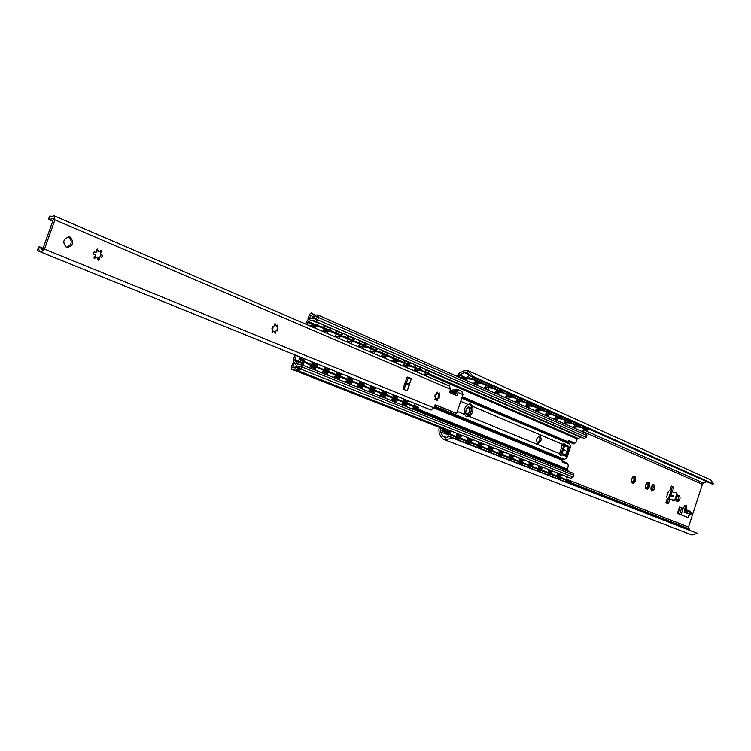 <?xml version="1.0" encoding="UTF-8"?>
<svg xmlns="http://www.w3.org/2000/svg" width="751" height="751" viewBox="0 0 751 751"><rect width="100%" height="100%" fill="white"/><g stroke="black" fill="none" stroke-linecap="round" stroke-linejoin="round"><path stroke-width="1.13" d="M458.148 376.889L459.603 374.909L464.259 372.646L467.404 372.693L467.901 370.656L463.93 370.853L459.471 373.022L456.721 376.26M439.485 427.413L438.913 429.112L439.157 433.346L441.504 437.448L443.728 439.41L444.874 439.673L445.531 437.702L442.893 436.124L440.433 431.844L440.94 427.986M468.061 370.741L473.327 376.57L469.6 375.819L467.404 372.693M445.531 437.702L449.229 436.397L453.003 438.293L444.874 439.673M473.327 376.57L713.45 483.907L710.803 479.955L467.901 370.656M673.703 495.979L670.371 495.989L669.423 495.641L669.817 494.43L673.703 495.979L670.061 495.04M676.06 492.309L677.496 494.562L675.797 499.753L673.882 500.945L672.708 500.495L672.905 499.894L668.446 498.626L667.01 503.339M671.291 486.244L672.436 486.732L670.896 491.445M678.425 495.378L678.566 498.589L676.707 501.208M652.976 484.667L653.163 488L651.201 490.703M684.781 505.339L685.391 507.817L684.968 509.094M683.091 508.324L685.147 505.339L686.395 505.855L686.236 509.835L684.987 509.46L686.865 510.239M471.224 411.473L469.384 410.694L469.891 407.84M469.347 412.618L469.769 410.806M467.92 413.519L469.356 412.618L467.92 413.519L467.629 414.852M466.624 414.008L467.225 414.167L466.324 413.792L466.324 414.636L465.723 413.059L466.033 410.102L467.122 408.093L468.633 406.939L471.318 408.065L471.675 409.154M469.948 410.853L469.91 409.417L471.318 408.065L467.807 407.502M469.253 408.131L468.389 407.755M632.436 482.818L632.624 481.767L635.59 480.724L633.534 483.531L631.413 482.367L631.591 479.063L633.647 476.256L635.646 477.092L635.59 480.724L633.816 479.298L634.304 476.979M633.722 480.94L634.116 479.382M632.624 481.767L633.844 480.978M634.342 479.448L634.37 478.227L635.646 477.092L632.915 476.791M646.461 488.601L646.649 487.568L649.568 486.545L647.559 489.323L645.503 488.234L645.672 484.93L647.7 482.151L649.643 482.968L649.568 486.545L647.822 485.137L648.301 482.865M647.719 486.751L648.113 485.221M646.649 487.568L647.85 486.798M648.348 485.287L648.366 484.085L649.643 482.968L646.977 482.677M443.728 439.41L691.962 534.994L697.416 533.341L449.229 436.397M453.003 438.293L697.416 533.341M689.502 529.924L688.498 527.061L702.41 484.301L703.537 483.053L706.879 481.71M668.568 498.692L669.911 499.096L668.352 503.883L665.855 502.87L667.235 498.673L666.71 496.646L668.409 491.445L669.976 490.281L671.347 486.085L673.816 487.136L672.286 491.83M677.233 501.668C675.816 498.814 676.473 496.693 679.195 495.294L679.298 495.331C680.706 498.195 680.049 500.316 677.318 501.696L677.233 501.668M651.727 491.135C650.225 488.197 650.901 486.019 653.745 484.602L653.858 484.639C655.351 487.596 654.675 489.774 651.83 491.173L651.727 491.135M687.719 517.486L677.411 513.393L678.003 513.6L680.068 507.282L679.477 507.075L677.411 513.393M686.236 509.835L686.902 510.107M468.521 415.603L466.127 414.392L465.676 412.656M469.6 375.819L711.967 483.982L713.45 483.907M672.708 500.495L674.971 499.415L676.67 494.214L675.938 492.252L675.252 492.703L670.793 491.445L669.817 494.43M672.436 486.732L673.816 487.136M669.911 499.096L672.877 499.988M684.077 512.257L691.389 514.745L684.077 512.257L685.09 509.14L680.068 507.282M678.641 513.881L686.508 517.035M690.319 511.347L686.921 510.042L686.527 511.262M688.301 510.455L687.897 511.675M687.709 517.514L678.003 513.6M687.184 513.196L687.7 511.619L684.583 510.718M687.7 511.619L691.896 513.168L691.389 514.745M468.605 415.538L467.225 414.167M466.831 408.478L468.633 406.939L468.352 407.755M469.91 409.417L469.356 409.257M468.483 413.679L469.103 415.087M470.633 412.947L469.356 412.618M633.149 481.917L633.534 483.531L631.394 482.302M632.962 476.744L633.825 476.209L633.234 476.885L633.91 477.167M632.192 482.386L631.666 482.226M634.37 478.227L633.835 478.068M647.174 487.728L647.559 489.323L645.503 488.234M647.071 482.593L647.86 482.104L647.268 482.771L647.925 483.043M646.236 488.197L645.719 488.037M648.366 484.085L647.841 483.926M474.914 382.4L480.809 382.972L480.978 382.231L472.848 378.617L461.217 376.974L460.081 377.734M482.17 382.766L482.001 383.508L491.473 387.713L491.642 386.981L480.884 382.644M492.816 387.507L492.647 388.239L501.959 392.379L502.119 391.647L491.558 387.385M503.273 392.163L503.114 392.886L512.257 396.95L512.417 396.228L502.034 392.041M513.553 396.735L513.384 397.457L522.367 401.447L522.527 400.734L512.332 396.612M523.644 401.231L523.485 401.945L532.309 405.869L532.468 405.155L522.452 401.1M533.567 405.643L533.407 406.357L542.081 410.206L542.241 409.511L532.393 405.521M543.311 409.99L543.161 410.684L551.685 414.477L551.844 413.782L542.166 409.858M552.896 414.252L552.745 414.946L561.128 418.673L561.279 417.988L551.769 414.13M562.321 418.448L562.17 419.133L570.413 422.804L570.563 422.118L561.213 418.326M583.405 430.285L587.751 430.614L587.535 429.666L579.622 426.502M587.535 429.666L587.751 430.614M571.586 422.569L571.436 423.254L579.547 426.859L579.697 426.183L570.497 422.447M480.809 382.972L472.679 379.358L460.616 377.978M587.385 430.342L580.551 427.31L580.701 426.624M491.473 387.713L485.662 387.14M482.001 383.508L474.566 382.775M501.959 392.379L496.223 391.797M492.647 388.239L485.324 387.507M512.257 396.95L506.596 396.368M503.114 392.886L495.895 392.153M522.367 401.447L516.791 400.865M513.384 397.457L506.287 396.716M532.309 405.869L526.808 405.277M523.485 401.945L516.481 401.203M542.081 410.206L536.646 409.624M533.407 406.357L526.507 405.615M551.685 414.477L546.324 413.885M543.161 410.684L536.364 409.952M561.128 418.673L555.834 418.082M552.745 414.946L546.043 414.205M570.413 422.804L565.184 422.212M562.17 419.133L555.562 418.401M580.551 427.31L574.13 426.568M579.547 426.859L574.384 426.268M571.436 423.254L564.921 422.513M574.233 442.912L573.905 443.916L568.141 441.532M573.905 443.916L568.169 441.466M564.132 444.414L563.194 445.643L562.03 445.484M563.156 445.634L562.368 445.371M560.65 454.937L559.57 453.022M567.268 463.93L567.512 463.217L561.814 460.898M442.883 428.755L442.921 431.299L453.454 436.312L461.734 439.551L462.043 438.847L453.764 435.608L453.454 436.312M558.087 476.021L562.555 478.18L562.264 478.819L553.008 475.111M457.03 436.387L462.043 438.847M461.781 439.448L472.595 443.794L472.905 443.099L463.264 439.326L462.945 440.02M472.642 443.7L483.268 447.962L483.578 447.277L474.106 443.569L473.797 444.263M483.315 447.868L493.754 452.055L494.064 451.379L484.752 447.737L484.442 448.422M493.792 451.971L504.052 456.082L504.362 455.406L495.209 451.83L494.909 452.506M504.099 455.988L514.182 460.034L514.482 459.368L505.489 455.848L505.188 456.524M514.219 459.95L524.123 463.921L524.423 463.264L515.59 459.8L515.289 460.476M524.16 463.836L533.905 467.742L534.196 467.084L525.522 463.686L525.221 464.353M533.942 467.657L543.517 471.497L543.808 470.849L535.275 467.507L534.984 468.164M543.555 471.412L552.971 475.195L553.262 474.548L544.869 471.262L544.578 471.91M562.302 478.744L570.657 482.076L570.948 481.438L567.277 479.607M443.428 428.971L443.24 430.595L453.764 435.608M562.555 478.18L554.304 474.951L554.013 475.599M570.948 481.438L563.579 478.584L563.288 479.222M467.948 440.677L472.905 443.099M457.04 436.275L463.264 439.326M478.678 444.883L483.578 447.277M467.967 440.565L474.106 443.569M489.22 449.014L494.064 451.379M478.697 444.77L484.752 447.737M499.575 453.078L504.362 455.406M489.23 448.91L495.209 451.83M509.751 457.068L514.482 459.368M499.584 452.975L505.489 455.848M519.748 460.983L524.423 463.264M509.76 456.965L515.59 459.8M529.577 464.841L534.196 467.084M519.767 460.889L525.522 463.686M539.246 468.633L543.808 470.849M529.596 464.747L535.275 467.507M548.746 472.351L553.262 474.548M539.256 468.54L544.869 471.262M548.756 472.266L554.304 474.951M558.096 475.927L563.579 478.584M306.906 324.62L308.37 321.588L311.609 320.189L313.824 320.114L315.617 321.409L317.701 319.804L318.49 317.504L317.851 314.988L313.552 315.101L311.28 312.979L309.553 314.322L308.06 318.668L309.421 319.015L310.792 315.026L312.754 316.96L317.476 316.115L316.246 319.691L314.641 318.264L311.487 318.358L307.638 320.029L305.61 324.066M294.993 354.951L293.228 360.086L293.322 361.663L297.171 366.375L300.278 366.197L299.048 369.783L296.598 366.986L292.796 367.399L294.167 363.39L292.815 363.015L291.313 367.38L291.839 369.323L295.838 368.863L298.457 370.872L300.775 369.116L301.564 366.817L300.935 364.479L297.912 364.488L294.918 360.733L296.298 355.476M315.448 321.372L583.996 438.377M584.287 438.5L586.287 437.326L586.897 435.477L586.184 433.374L318.02 315.082M308.06 318.668L309.421 319.259M573.651 442.743L568.864 440.696M574.984 443.128L576.111 442.114L577.153 438.969L428.558 374.711M425.404 369.727L580.683 437.326L577.153 438.969M580.683 437.326L581.246 437.185M298.006 370.741L570.497 478.152M570.685 478.227L573.154 477.026L573.773 475.176L573.079 473.224L301.038 364.517M568.516 471.403L567.324 469.854L413.191 408.112M434.707 406.207L564.499 459.302L561.964 460.138L562.246 461.893L567.944 464.202L568.263 465.827L567.324 469.854M574.928 443.109L569.22 440.668L568.047 441.813L462.259 396.716M568.047 441.813L570.516 445.953L570.3 447.577L567.249 456.777L566.451 458.232L564.499 459.302M466.024 416.448L466.972 416.383C471.234 413.829 472.51 410.027 470.793 404.986L469.563 403.878M563.25 443.606L564.405 444.094L563.184 444.019M464.55 414.421C463.611 410.215 464.738 406.864 467.929 404.385L470.53 404.076L472.614 406.357C473.543 410.544 472.417 413.885 469.253 416.364L466.324 416.598L464.55 414.421L457.312 411.435M567.916 446.066L569.108 447.483L566.601 455.059L565.569 455.735L564.161 455.219L564.452 454.327L561.175 453.426L562.565 453.886L561.823 455.716L559.514 454.768L562.152 445.099L563.269 443.456L565.569 444.432L565.109 446.225M435.27 394.613L434.82 396.415M537.678 443.343C535.735 439.964 536.486 437.523 539.941 436.021L540.1 436.078C542.044 439.466 541.283 441.907 537.829 443.39L537.678 443.343M561.326 453.52L560.79 454.993L559.655 454.533M562.649 448.995L563.682 445.878L564.545 446.056L563.503 449.201L562.649 449.004L563.006 449.699L562.217 450.3L565.043 450.572L562.865 450.102M564.283 444.479L563.813 445.878M539.246 435.993C540.617 438.931 539.941 441.278 537.228 443.043M563.503 449.201L565.043 450.572M564.545 446.056L566.967 446.751L567.258 445.859L568.216 447.108L565.71 454.693L564.161 455.219M564.405 444.094L565.569 444.432M562.565 453.886L564.423 454.421M323.193 330.891L329.605 331.013L329.783 330.187L321.006 326.385L316.988 325.512L309.9 325.906M331.294 330.844L331.125 331.67L341.63 336.223L341.799 335.406L331.294 330.844L329.651 330.815M343.291 336.044L343.113 336.87L353.439 341.339L353.608 340.522L343.291 336.044L341.677 336.016M355.073 341.161L354.904 341.968L365.042 346.361L365.211 345.554L355.073 341.161L353.486 341.123M366.648 346.183L366.479 346.981L376.439 351.299L376.608 350.501L366.648 346.183L365.089 346.136M378.016 351.111L377.847 351.909L387.638 356.152L387.807 355.354L378.016 351.111L376.486 351.064M389.187 355.955L389.027 356.753L398.65 360.921L398.809 360.133L389.187 355.955L387.694 355.908M400.17 360.724L400.011 361.513L409.473 365.606L409.633 364.826L400.17 360.724L398.697 360.668M424.859 374.561L429.647 374.533L429.234 373.331L420.166 369.952M429.234 373.331L429.647 374.533M410.966 365.408L410.816 366.188L420.109 370.215L420.269 369.436L409.52 365.352M329.605 331.013L320.827 327.211L316.809 326.347L310.67 326.244M429.084 374.101L421.433 370.787L421.583 370.008M341.63 336.223L335.303 336.082M331.125 331.67L322.911 331.51M353.439 341.339L347.206 341.179M343.113 336.87L334.927 336.683M365.042 346.361L358.894 346.192M354.904 341.968L346.727 341.761M376.439 351.299L370.374 351.121M366.479 346.981L358.321 346.755M387.638 356.152L381.658 355.955M377.847 351.909L369.774 351.665L371.416 349.121M398.65 360.921L392.745 360.715M389.027 356.753L381.076 356.49M409.473 365.606L403.653 365.39M400.011 361.513L392.191 361.231M421.433 370.787L413.848 370.487M420.109 370.215L414.364 369.99M410.816 366.188L403.109 365.897M299.762 356.885L299.508 358.668L308.417 363.4L308.041 364.188L299.133 359.447L299.508 358.668L304.127 360.536M299.208 356.659L299.133 359.447M404.094 400.996L410.074 404.329L409.727 405.052L408.478 404.357M312.172 364.075L317.288 366.976L316.913 367.746L308.041 364.188M414.693 405.456L418.457 407.643L418.11 408.356L409.727 405.052M410.074 404.329L418.457 407.643M317.006 367.549L329.06 372.637L329.436 371.867L318.818 367.586L318.443 368.365M329.154 372.44L341.001 377.434L341.367 376.673L330.938 372.468L330.571 373.238M341.095 377.246L352.726 382.146L353.092 381.395L342.85 377.265L342.484 378.025M352.82 381.959L364.254 386.774L364.61 386.033L354.547 381.977L354.181 382.728M364.338 386.596L375.575 391.327L375.932 390.586L366.037 386.605L365.681 387.347M375.66 391.149L386.699 395.796L387.056 395.064L377.34 391.149L376.974 391.891M386.784 395.627L397.645 400.199L397.992 399.466L388.436 395.617L388.079 396.35M397.72 400.03L408.394 404.517L408.751 403.794L399.354 400.011L398.997 400.743M317.288 366.976L308.417 363.4M324.376 369.004L329.436 371.867M312.2 363.841L318.818 367.586M336.373 373.848L341.367 376.673M324.404 368.779L330.938 372.468M348.154 378.607L353.092 381.395M336.392 373.632L342.85 377.265M359.729 383.282L364.61 386.033M348.173 378.391L354.547 381.977M371.097 387.873L375.932 390.586M359.748 383.076L366.037 386.605M382.278 392.388L387.056 395.064M371.125 387.666L377.34 391.149M393.261 396.828L397.992 399.466M382.297 392.191L388.436 395.617M404.066 401.194L408.751 403.794M393.289 396.631L399.354 400.011M52.964 216.072L50.092 216.945L49.162 219.536L53.33 218.428L53.452 219.151L42.826 249.032L42.178 249.567L39.465 246.797L38.545 249.398L40.995 252.129L44.506 249.107L54.917 219.818L54.25 215.828L52.964 216.072M51.941 216.739L49.998 215.903L49.538 216.326L50.092 216.945M49.162 219.536L48.552 219.114L49.538 216.326M38.545 249.398L37.606 249.867L38.601 247.079L39.465 246.797M37.606 249.867L37.616 250.703L40.667 251.932M429.159 409.257L423.498 406.967M430.849 409.943L434.134 407.896L435.233 404.658L456.636 413.444L462.973 394.585L458.035 392.473L456.965 395.664L449.464 392.482L450.553 389.262L449.361 385.976M455.5 395.045L456.843 389.196L458.035 392.473M456.636 413.444L435.167 404.827M411.379 378.607L407.239 390.839L403.625 389.347L403.296 388.051L406.76 377.828L407.718 377.068L411.379 378.607L407.305 377.124M68.679 236.753C72.725 241.437 71.927 244.948 66.257 247.276M438.847 395.054L437.917 398.387M66.454 247.361C62.136 242.141 63.15 238.64 69.486 236.865L70.106 237.063C74.405 242.329 73.373 245.821 67.027 247.548L66.454 247.361M98.982 257.696L99.489 259.057L98.531 260.184L97.574 258.015L96.137 257.415L94.251 258.532L93.997 256.936L95.283 256.147L95.095 254.336L93.518 253.81L93.903 252.167L94.87 251.885L95.659 252.74L96.917 251.529L96.41 250.158L97.367 249.032L98.325 251.21L99.77 251.81L101.432 250.543L101.986 252.017L100.615 253.078L100.803 254.889L102.07 254.965L102.408 256.288L101.263 257.358L100.24 256.476L98.982 257.696L100.24 256.476M275.899 331.322L275.082 333.528L274.763 331.66L273.627 331.191L272.416 332.43L272.782 326.394L273.364 327.107L275.213 323.775L275.533 325.662L276.668 326.141L277.87 324.901L277.504 330.919L276.931 330.215L275.701 331.266L276.931 330.215M437.805 398.706L437.082 400.668L436.894 399.044L436.012 398.678L435.007 399.804L435.486 396.378L434.913 396.556L435.477 394.528L435.909 395.129L437.467 392.153L437.664 393.777L438.546 394.153L439.542 393.026L439.072 398.293L438.65 397.701L437.608 398.65L438.875 396.397L438.65 393.702M404.705 383.892L409.154 385.197M408.337 377.556L406.366 382.728L409.473 384.249M407.145 377.227L408.14 377.5M405.108 382.7L406.366 382.728M456.176 391.168L456.054 392.097L451.482 390.849L452.14 390.013L456.627 389.835M456.195 392.98L451.792 391.778L456.195 392.97L456.054 392.097M461.781 391.318L462.973 394.585M451.792 391.778L451.482 390.849M97.405 259.63L98.785 257.64M97.057 257.922L97.574 258.015M99.77 251.81L98.625 251.247M100.803 254.889L100.343 250.646M100.399 256.87L101 254.777M97.142 249.116L98.325 251.21M94.495 251.867L95.659 252.74M93.988 254.392L95.095 254.336M94.166 258.447L96.137 257.415M274.509 332.806L275.701 331.266M274.275 331.576L274.763 331.66M276.668 326.141L275.814 325.69M277.41 328.797L276.978 325.286M276.884 330.196L277.316 328.778M274.556 323.934L275.533 325.662M272.435 326.394L273.364 327.107M271.928 328.572L272.876 328.525M271.956 332.036L273.627 331.191M436.66 399.729L437.608 398.65M438.546 394.153L437.899 393.796M436.857 392.379L437.664 393.777M435.167 394.547L435.909 395.129M434.688 396.415L435.486 396.378M434.613 399.354L436.012 398.678M442.893 436.124L446.629 437.57M440.433 431.844L447.943 434.773M456.411 438.077L458.945 439.072M467.338 442.348L469.76 443.287M478.077 446.535L480.377 447.427M488.619 450.647L490.807 451.501M498.983 454.693L501.058 455.5M509.169 458.664L511.131 459.424M519.176 462.569L521.025 463.292M529.004 466.399L530.76 467.084M538.674 470.173L540.335 470.821M548.183 473.881L549.741 474.491M557.533 477.533L558.997 478.105M566.723 481.119L688.686 528.704M440.321 429.835L442.461 430.68M567.287 479.579L688.498 527.061M458.279 376.504L460.307 377.396M582.316 431.271L702.41 484.301M459.603 374.909L465.104 377.349M584.916 430.464L703.537 483.053M464.259 372.646L469.225 374.862M671.779 491.68L670.84 494.552M670.371 495.989L669.432 498.861M673.581 496.355L669.939 495.407M673.882 500.945L673.056 500.598M675.797 499.753L674.971 499.415M677.496 494.562L676.67 494.214M688.16 517.505L689.249 514.153M689.84 512.323L690.197 511.234M681.119 514.679L683.175 508.361M689.916 514.125L690.432 512.548M691.117 514.613L691.633 513.036M679.646 514.144L681.701 507.826M685.391 507.817L686.761 508.23M685.025 505.442L686.395 505.855M469.159 378.495L469.328 377.753M472.679 379.358L472.848 378.617M461.039 377.715L466.831 380.269M473.825 383.357L477.645 385.047M484.573 388.107L488.263 389.731M495.125 392.764L498.692 394.341M505.498 397.345L508.943 398.865M515.693 401.841L519.016 403.315M525.7 406.263L528.911 407.68M535.547 410.609L538.636 411.98M545.217 414.881L548.202 416.195M554.726 419.077L557.608 420.353M573.276 427.272L575.942 428.445M564.076 423.207L566.855 424.437M564.085 444.592L563.147 444.198M450.45 434.134L450.131 434.838M442.921 431.299L443.24 430.595L448.863 432.801M570.535 481.307L570.244 481.945M457.068 436.021L459.856 437.11M467.995 440.302L470.661 441.344M478.725 444.508L481.269 445.512M489.258 448.638L491.689 449.596M499.612 452.703L501.931 453.613M509.788 456.692L512.004 457.556M519.795 460.607L521.889 461.433M529.624 464.465L531.624 465.245M539.284 468.258L541.18 469M548.784 471.975L550.586 472.679M558.134 475.646L559.833 476.312M443.071 430.013L449.201 432.426M457.077 435.514L460.194 436.735M468.004 439.804L470.99 440.978M478.734 444.01L481.598 445.136M489.267 448.15L492.018 449.229M499.622 452.215L502.259 453.247M509.798 456.204L512.323 457.199M519.805 460.128L522.208 461.076M529.633 463.987L531.933 464.897M539.293 467.779L541.499 468.643M548.793 471.515L550.896 472.332M558.134 475.176L560.143 475.965M315.617 321.409L584.438 438.546M317.701 319.804L586.287 437.326M318.49 317.504L586.897 435.477M312.059 313.561L315.711 315.167M455.857 393.984L449.821 391.412M314.707 325.474L307.657 322.432M461.771 398.171L569.577 443.972M568.347 442.761L461.996 397.504M455.585 394.773L449.558 392.21M565.353 445.484L567.136 446.235M569.164 447.098L570.3 447.577M562.283 454.73L567.249 456.777M460.701 401.334L467.929 404.385M472.614 406.357L562.79 444.404M469.253 416.364L559.72 453.67M565.184 450.159L563.006 449.699M563.081 450.478L562.039 453.623M565.569 455.735L564.677 455.369M566.601 455.059L565.71 454.693M569.108 447.483L568.216 447.108M562.781 459.556L434.388 407.145M291.914 369.351L450.243 431.647L291.839 369.323M456.852 434.247L461.227 435.965L456.852 434.247M467.779 438.546L472.032 440.199M482.602 444.385L478.5 442.743M489.051 446.911L493.022 448.478L489.042 446.892M499.406 450.985L503.245 452.506M513.299 456.458L509.572 454.975M519.579 458.927L523.203 460.335M529.417 462.794L532.9 464.165L529.417 462.794M542.447 467.929L539.068 466.578M548.577 470.333L551.844 471.619L548.577 470.323M561.081 475.261L557.918 473.994M292.083 369.398L450.253 431.637M456.843 434.228L461.236 435.955M529.408 462.776L532.919 464.156M292.928 369.248L450.741 431.403M456.646 433.721L461.724 435.73M467.573 438.03L472.51 439.973M478.303 442.255L483.1 444.141M488.845 446.404L493.51 448.244M499.208 450.487L503.733 452.271M509.385 454.496L513.787 456.232M519.382 458.439L523.663 460.119M529.22 462.306L533.379 463.94M538.889 466.118L542.926 467.704M548.39 469.854L552.314 471.403M557.73 473.534L561.541 475.036M298.457 370.872L571.107 478.359M300.775 369.116L573.154 477.026M301.564 366.817L573.773 475.176M296.729 363.493L299.471 364.582M406.347 405.362L402.555 403.85M395.646 401.081L391.74 399.513M384.775 396.725L380.738 395.11M373.707 392.294L369.548 390.623M362.451 387.779L358.161 386.061M350.999 383.198L346.568 381.424M339.339 378.523L334.777 376.692M327.474 373.773L322.77 371.886M315.401 368.929L310.538 366.986M303.094 364.01L294.918 360.733M567.212 468.981L413.848 407.436M406.338 404.413L403.221 403.165M395.636 400.123L392.416 398.828M384.765 395.758L381.414 394.416M373.698 391.318L370.234 389.929M362.442 386.803L358.847 385.357M350.989 382.203L347.262 380.71M339.33 377.528L335.472 375.979M327.464 372.759L323.474 371.163M315.392 367.915L311.252 366.253M303.094 362.977L294.852 359.673M561.964 460.138L434.087 408.037M577.772 438.312L429.722 374.167M316.237 324.995L308.37 321.588M311.609 320.189L318.781 323.305M323.888 325.53L330.919 328.591M335.979 330.797L342.841 333.782M347.854 335.969L354.547 338.879M359.513 341.038L366.056 343.892M370.975 346.033L377.368 348.811M382.24 350.933L388.474 353.655M393.308 355.758L399.401 358.405M404.188 360.489L410.14 363.08M414.881 365.146L420.701 367.68M316.809 326.347L316.988 325.512M320.827 327.211L321.006 326.385M393.299 395.974L396.979 397.457M382.315 391.534L386.108 393.073M371.135 387.018L375.059 388.605M359.757 382.428L363.813 384.061M348.182 377.753L352.369 379.443M336.401 372.994L340.729 374.74M324.413 368.15L328.872 369.952M312.2 363.221L316.809 365.08M299.367 358.039L304.521 360.123M404.104 400.339L407.662 401.776M312.2 363.784L316.415 365.493M324.413 368.713L328.487 370.356M336.401 373.547L340.344 375.143M348.182 378.307L351.994 379.837M359.757 382.972L363.437 384.456M371.135 387.563L374.683 388.999M382.306 392.069L385.742 393.458M393.299 396.509L396.612 397.842M404.104 400.865L407.295 402.151M417.809 407.446L417.462 408.159M304.709 361.616L304.333 362.404M52.992 218.494L53.509 218.719M44.506 249.107L434.134 407.896M54.917 219.818L450.553 389.262M404.808 383.583L409.661 385.141M404.967 383.113L409.821 384.672M405.765 384.503L404.066 389.534M456.195 391.121L452.14 390.013M456.035 392.257L451.464 390.999M40.995 252.129L431.027 410.008M41.08 252.148L431.102 410.037M669.423 495.641L668.446 498.626M676.754 492.6L675.938 492.252M690.469 511.365L690.122 512.426M689.531 514.238L688.423 517.636M562.649 445.493L563.194 445.643M455.744 438.941L456.674 437.57M456.937 436.847L456.326 433.149M451.379 431.196L448.572 433.214M448.216 433.9L448.065 437.082M466.681 443.193L467.601 441.841M467.854 441.119L467.253 437.457M462.353 435.524L459.574 437.514M459.096 438.518L458.861 440.152M477.42 447.371L478.34 446.038M478.584 445.324L477.983 441.691M473.13 439.776L470.379 441.748M469.901 442.743L469.666 444.357M487.972 451.482L488.882 450.159M489.126 449.445L488.535 445.85M483.719 443.944L480.987 445.897M480.518 446.892L480.293 448.488M498.335 455.519L499.237 454.205M499.49 453.501L498.889 449.933M494.12 448.047L491.417 449.98M490.947 450.966L490.722 452.553M508.53 459.481L509.422 458.176M509.666 457.481L509.075 453.942M504.343 452.074L501.668 453.989M501.199 454.965L500.973 456.542M518.537 463.376L519.42 462.09M519.664 461.396L519.082 457.885M514.388 456.035L511.731 457.922M511.271 458.899L511.046 460.466M528.375 467.206L529.258 465.93M529.493 465.245L528.911 461.762M524.254 459.931L521.635 461.799M521.166 462.766L520.95 464.315M538.054 470.971L538.918 469.704M539.162 469.028L538.58 465.573M533.961 463.752L531.361 465.601M530.901 466.568L530.685 468.108M547.563 474.679L548.427 473.421M548.662 472.745L548.089 469.328M543.508 467.516L540.927 469.347M540.467 470.304L540.251 471.835M556.913 478.321L557.777 477.073M558.002 476.397L557.439 473.008M552.886 471.215L550.333 473.027M549.873 473.984L549.666 475.496M566.113 481.898L566.967 480.659M567.193 480.002L566.63 476.632M562.123 474.857L559.589 476.65M559.129 477.598L558.922 479.1M473.374 383.601L475.787 380.748M475.946 379.997L475.899 378.626M469.422 375.293L467.178 377.546M466.915 378.279L466.953 380.766M484.132 388.351L486.526 385.516M486.676 384.775L486.629 383.414M479.758 380.344L478.716 381.226M477.72 383.085L477.758 385.535M494.693 393.008L497.059 390.201M497.209 389.459L497.171 388.117M490.356 385.075L489.323 385.948M488.338 387.807L488.375 390.22M505.066 397.589L507.413 394.801M507.563 394.068L507.516 392.735M500.767 389.722L499.744 390.586M498.767 392.444L498.805 394.829M515.261 402.085L517.589 399.325M517.739 398.603L517.692 397.279M510.999 394.294L509.985 395.148M509.009 396.997L509.056 399.344M525.278 406.498L527.587 403.766M527.737 403.052L527.69 401.738M521.053 398.781L520.039 399.626M519.072 401.475L519.129 403.785M535.125 410.844L537.416 408.131M537.556 407.427L537.519 406.122M530.938 403.184L529.934 404.029M528.967 405.878L529.023 408.15M544.794 415.115L547.075 412.43M547.216 411.726L547.169 410.431M540.645 407.521L539.65 408.356M538.692 410.206L538.749 412.449M554.313 419.311L556.566 416.645M556.707 415.951L556.669 414.674M550.192 411.783L549.206 412.609M548.249 414.449L548.314 416.664M563.663 423.442L565.907 420.795M566.047 420.1L566.001 418.833M559.579 415.97L558.603 416.786M557.646 418.636L557.711 420.813M572.863 427.497L575.088 424.878M575.228 424.193L575.182 422.935M568.807 420.091L567.84 420.907M566.892 422.738L566.958 424.888M581.912 431.487L584.118 428.887M584.25 428.211L584.212 426.962M577.894 424.146L576.928 424.944M575.989 426.784L576.055 428.905M315.289 321.315L584.137 438.453M317.851 314.988L586.184 433.374M316.603 318.649L312.754 316.96M316.462 319.062L314.641 318.264M562.217 450.309L561.175 453.426M568.742 446.413L567.85 446.038M299.846 367.446L297.171 366.375M299.602 368.178L296.598 366.986M489.051 446.92L493.013 448.478M548.577 470.342L551.844 471.619M297.903 370.703L570.591 478.19M300.935 364.479L573.079 473.224M309.159 367.765L311.656 365.643M312.003 364.845L311.89 361.785M305.76 359.307L303.742 361.071M303.357 361.851L303.564 365.521M321.4 372.656L323.878 370.553M324.207 369.764L324.103 366.732M318.03 364.273L316.04 366.019M315.523 367.192L315.861 370.44M333.425 377.453L335.875 375.369M336.204 374.589L336.091 371.585M330.083 369.154L328.112 370.872M327.605 372.045L327.934 375.265M345.225 382.175L347.657 380.109M347.985 379.33L347.882 376.354M341.921 373.951L339.978 375.65M339.461 376.814L339.79 379.997M356.828 386.812L359.241 384.765M359.56 383.996L359.457 381.048M353.561 378.654L351.628 380.335M351.121 381.499L351.44 384.653M368.234 391.365L370.618 389.337M370.938 388.577L370.834 385.648M364.986 383.282L363.08 384.944M362.573 386.098L362.893 389.234M379.433 395.843L381.799 393.834M382.118 393.073L382.015 390.182M376.223 387.835L374.336 389.469M373.829 390.623L374.148 393.731M390.454 400.245L392.792 398.246M393.111 397.504L393.008 394.622M387.263 392.304L385.404 393.918M384.897 395.073L385.207 398.152M401.278 404.573L403.597 402.592M403.916 401.851L403.813 398.997M398.124 396.697L396.275 398.302M395.768 399.448L396.077 402.498M411.923 408.826L414.223 406.864M414.533 406.131L414.439 403.306M408.797 401.015L406.967 402.602M406.46 403.738L406.77 406.77M322.63 331.388L324.357 328.741M324.46 327.877L323.437 324.873M319.569 323.183L315.918 325.493M315.551 326.328L315.373 328.262M334.721 336.598L336.439 333.97M336.542 333.125L335.537 330.14M331.707 328.469L328.825 329.773M327.718 331.604L327.539 333.5M346.605 341.714L348.304 339.114M348.408 338.269L347.413 335.312M343.62 333.66L340.766 334.955M339.659 336.786L339.49 338.654M358.283 346.737L359.964 344.165M360.067 343.329L359.081 340.4M355.326 338.757L352.501 340.043M351.393 341.883L351.233 343.705M371.52 348.295L370.543 345.394M366.826 343.77L364.019 345.038M362.921 346.887L362.771 348.671M381.02 356.528L382.672 354.003M382.785 353.177L381.808 350.304M378.119 348.689L375.35 349.957M374.251 351.797L374.111 353.552M392.106 361.306L393.74 358.79M393.843 357.974L392.886 355.12M389.234 353.533L386.474 354.782M385.385 356.631L385.244 358.349M402.996 365.99L404.62 363.503M404.723 362.695L403.766 359.87M400.142 358.283L397.42 359.532M396.331 361.381L396.199 363.071M413.698 370.6L415.312 368.131M415.416 367.333L414.468 364.526M410.881 362.968L408.178 364.197M407.089 366.047L406.967 367.699M424.221 375.134L425.826 372.684M425.92 371.895L424.991 369.107M421.433 367.558L418.748 368.779M417.669 370.637L417.547 372.261M52.758 221.094L48.871 219.433M457.068 389.271L462.006 391.402M449.577 386.052L54.25 215.828M43.117 248.224L40.01 246.966M430.933 409.98L40.911 252.092"/></g></svg>

